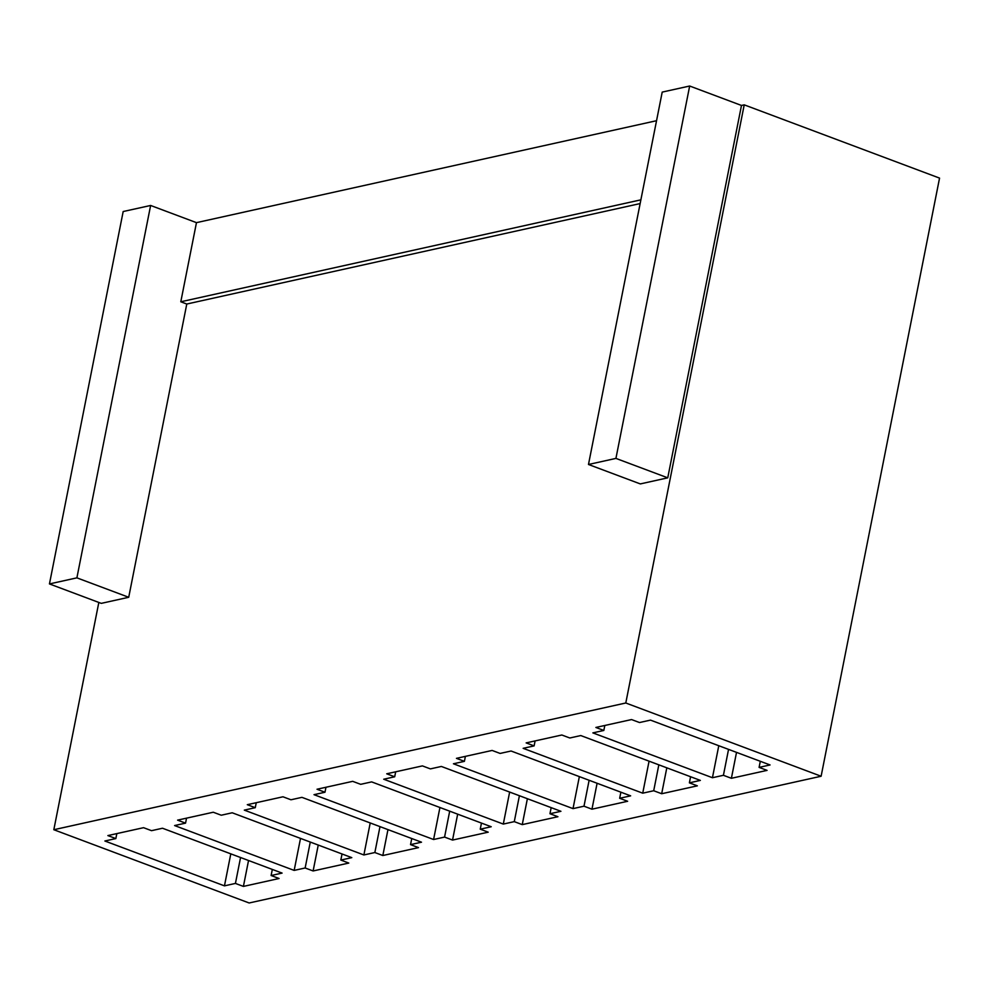 <?xml version="1.0" encoding="UTF-8"?>
<svg xmlns="http://www.w3.org/2000/svg" width="989" height="989" viewBox="0 0 989 989"><rect width="100%" height="100%" fill="white"/><g stroke="black" fill="none" stroke-linecap="round" stroke-linejoin="round"><path stroke-width="1.48" d="M939.55 178.107L821.117 776.241L249.154 902.982L821.117 776.241L625.79 702.994L53.826 829.722L249.154 902.982L53.826 829.722L625.79 702.994L744.223 104.846L741.478 105.452L667.748 477.835L640.303 483.918L588.48 464.484L662.21 92.101L689.667 86.018L741.478 105.452L744.223 104.846L939.55 178.107L744.223 104.846L625.79 702.994L821.117 776.241L939.55 178.107M731.39 778.294L767.068 770.382L731.39 778.294L723.416 775.302L712.439 777.725L592.856 732.886L603.834 730.451L595.86 727.459L631.538 719.559L639.512 722.539L650.49 720.116L770.072 764.954L759.095 767.39L767.068 770.382L759.095 767.39L770.072 764.954L650.49 720.116L639.512 722.539L631.538 719.559L595.86 727.459L603.834 730.451L604.811 725.469L603.834 730.451L592.856 732.886L712.439 777.725L723.416 775.302L731.39 778.294L736.521 752.382L731.39 778.294M523.144 748.327L534.122 745.891L526.148 742.9L561.826 735L569.8 737.992L580.778 735.556L700.36 780.408L689.382 782.843L697.356 785.835L661.678 793.734L653.704 790.743L642.726 793.178L523.144 748.327L642.726 793.178L653.704 790.743L661.678 793.734L697.356 785.835L689.382 782.843L700.36 780.408L580.778 735.556L569.8 737.992L561.826 735L526.148 742.9L534.122 745.891L535.098 740.922L534.122 745.891L523.144 748.327M383.72 779.221L394.698 776.785L386.724 773.794L422.402 765.894L430.376 768.886L441.354 766.45L560.936 811.301L549.958 813.737L557.932 816.716L522.254 824.628L514.28 821.636L503.302 824.072L383.72 779.221L503.302 824.072L514.28 821.636L522.254 824.628L557.932 816.716L549.958 813.737L560.936 811.301L441.354 766.45L430.376 768.886L422.402 765.894L386.724 773.794L394.698 776.785L395.674 771.816L394.698 776.785L383.72 779.221M244.295 810.115L255.273 807.679L247.299 804.687L282.978 796.788L290.951 799.78L301.929 797.344L421.512 842.195L410.534 844.631L418.508 847.61L382.83 855.522L374.856 852.53L363.878 854.966L244.295 810.115L363.878 854.966L374.856 852.53L382.83 855.522L418.508 847.61L410.534 844.631L421.512 842.195L301.929 797.344L290.951 799.78L282.978 796.788L247.299 804.687L255.273 807.679L256.25 802.709L255.273 807.679L244.295 810.115M104.871 841.009L115.849 838.573L107.875 835.581L143.553 827.682L151.527 830.673L162.505 828.238L282.088 873.089L271.11 875.525L279.083 878.504L243.405 886.416L235.431 883.424L224.454 885.86L104.871 841.009L224.454 885.86L235.431 883.424L243.405 886.416L279.083 878.504L271.11 875.525L282.088 873.089L162.505 828.238L151.527 830.673L143.553 827.682L107.875 835.581L115.849 838.573L116.826 833.603L115.849 838.573L104.871 841.009M174.583 825.555L185.561 823.132L177.587 820.141L213.265 812.229L221.239 815.22L232.217 812.785L351.8 857.636L340.822 860.071L348.796 863.063L313.117 870.963L305.144 867.983L294.166 870.407L174.583 825.555L294.166 870.407L305.144 867.983L313.117 870.963L348.796 863.063L340.822 860.071L351.8 857.636L232.217 812.785L221.239 815.22L213.265 812.229L177.587 820.141L185.561 823.132L186.538 818.15L185.561 823.132L174.583 825.555M314.007 794.674L324.985 792.238L317.012 789.247L352.69 781.335L360.664 784.326L371.641 781.891L491.224 826.742L480.246 829.178L488.22 832.169L452.542 840.069L444.568 837.09L433.59 839.513L314.007 794.674L433.59 839.513L444.568 837.09L452.542 840.069L488.22 832.169L480.246 829.178L491.224 826.742L371.641 781.891L360.664 784.326L352.69 781.335L317.012 789.247L324.985 792.238L325.962 787.256L324.985 792.238L314.007 794.674M453.432 763.78L464.41 761.345L456.436 758.353L492.114 750.441L500.088 753.433L511.066 751.01L630.648 795.848L619.67 798.284L627.644 801.275L591.966 809.187L583.992 806.196L573.014 808.619L453.432 763.78L573.014 808.619L583.992 806.196L591.966 809.187L627.644 801.275L619.67 798.284L630.648 795.848L511.066 751.01L500.088 753.433L492.114 750.441L456.436 758.353L464.41 761.345L465.386 756.362L464.41 761.345L453.432 763.78M666.809 767.823L661.678 793.734L666.809 767.823M597.096 783.263L591.966 809.187L597.096 783.263M527.384 798.716L522.254 824.628L527.384 798.716M457.672 814.157L452.542 840.069L457.672 814.157M387.96 829.61L382.83 855.522L387.96 829.61M318.248 845.051L313.117 870.963L318.248 845.051M248.536 860.504L243.405 886.416L248.536 860.504M640.143 203.573L186.785 304.031L128.718 597.282L101.274 603.364L49.45 583.93L123.18 211.535L150.625 205.465L76.895 577.848L128.718 597.282L186.785 304.031L180.802 301.781L196.465 222.649L150.625 205.465L196.465 222.649L656.548 120.707L196.465 222.649L180.802 301.781L640.884 199.84L180.802 301.781L186.785 304.031L640.143 203.573M98.826 602.437L53.826 829.722L98.826 602.437M101.274 603.364L128.718 597.282L76.895 577.848L49.45 583.93L101.274 603.364M76.895 577.848L150.625 205.465L123.18 211.535L49.45 583.93L76.895 577.848M667.748 477.835L741.478 105.452L689.667 86.018L615.924 458.402L667.748 477.835L615.924 458.402L588.48 464.484L640.303 483.918L667.748 477.835M662.21 92.101L588.48 464.484L615.924 458.402L689.667 86.018L662.21 92.101M272.321 869.418L271.11 875.525L272.321 869.418M240.562 857.512L235.431 883.424L240.562 857.512M230.796 853.853L224.454 885.86L230.796 853.853M342.033 853.977L340.822 860.071L342.033 853.977M310.274 842.072L305.144 867.983L310.274 842.072M300.508 838.4L294.166 870.407L300.508 838.4M411.745 838.524L410.534 844.631L411.745 838.524M379.986 826.619L374.856 852.53L379.986 826.619M370.22 822.959L363.878 854.966L370.22 822.959M481.458 823.083L480.246 829.178L481.458 823.083M449.698 811.178L444.568 837.09L449.698 811.178M439.932 807.506L433.59 839.513L439.932 807.506M551.17 807.63L549.958 813.737L551.17 807.63M519.41 795.725L514.28 821.636L519.41 795.725M509.644 792.065L503.302 824.072L509.644 792.065M620.882 792.189L619.67 798.284L620.882 792.189M589.123 780.284L583.992 806.196L589.123 780.284M579.356 776.612L573.014 808.619L579.356 776.612M690.594 776.736L689.382 782.843L690.594 776.736M658.835 764.831L653.704 790.743L658.835 764.831M649.068 761.171L642.726 793.178L649.068 761.171M760.306 761.295L759.095 767.39L760.306 761.295M728.547 749.39L723.416 775.302L728.547 749.39M718.78 745.718L712.439 777.725L718.78 745.718"/></g></svg>
